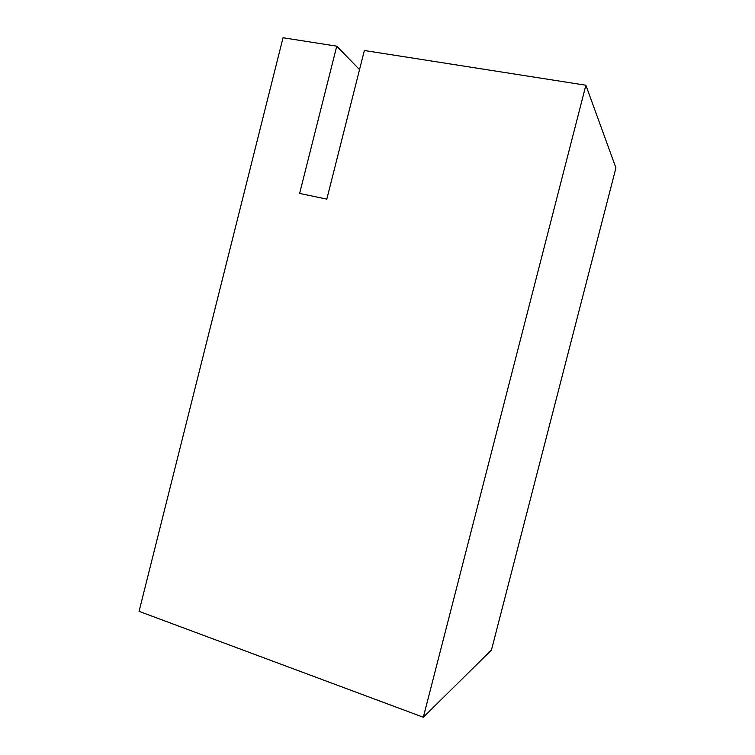 <?xml version="1.0" encoding="UTF-8"?>
<svg xmlns="http://www.w3.org/2000/svg" width="755" height="755" viewBox="0 0 755 755"><rect width="100%" height="100%" fill="white"/><g stroke="black" fill="none" stroke-linecap="round" stroke-linejoin="round"><path stroke-width="1.13" d="M585.88 85.23L364.363 50.5L326.811 199.122L299.622 193.431L336.749 46.168L283.031 37.75L139.062 611.342L423.329 717.25L585.88 85.23L615.938 167.903L491.448 650.027L423.329 717.25M359.531 69.611L336.749 46.168"/></g></svg>
